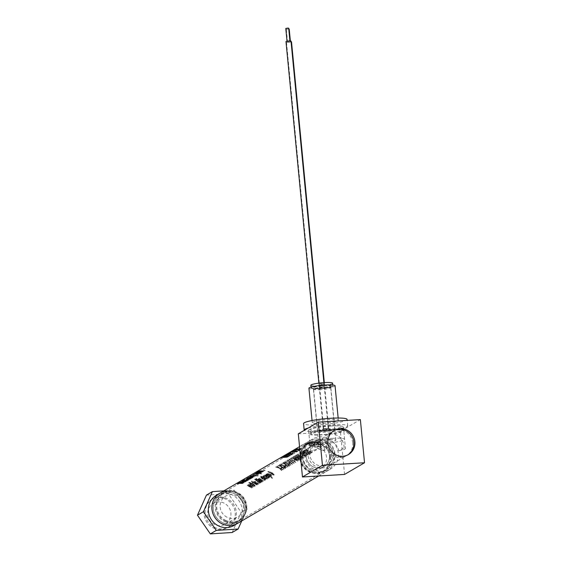 <?xml version="1.0" encoding="UTF-8"?>
<svg xmlns="http://www.w3.org/2000/svg" width="562" height="562" viewBox="0 0 562 562"><rect width="100%" height="100%" fill="white"/><g stroke="black" fill="none" stroke-linecap="round" stroke-linejoin="round"><path stroke-width="0.42" stroke-dasharray="2.81 2.11" d="M226.353 491.048A17.485 16.712 -120.3 0 1 235.731 492.748A17.485 16.712 -120.3 0 1 245.692 507.816A17.485 16.712 -120.3 0 1 237.635 523.341A17.485 16.712 59.7 0 0 245.425 505.638A17.485 16.712 59.7 0 0 231.642 491.314A17.485 16.712 59.7 0 0 219.988 493.141M320.705 439.273A17.485 16.712 -120.3 0 1 334.488 453.597A17.485 16.712 -120.3 0 1 326.698 471.3A17.485 16.712 -120.3 0 1 315.043 473.12A17.485 16.712 -120.3 0 1 301.267 458.796A17.485 16.712 -120.3 0 1 309.051 441.1A17.485 16.712 -120.3 0 1 320.705 439.273M315.268 471.771A16.087 15.378 -120.3 0 1 302.595 458.592A16.087 15.378 -120.3 0 1 309.76 442.308A16.087 15.378 -120.3 0 1 320.481 440.629A16.087 15.378 -120.3 0 1 333.154 453.808A16.087 15.378 -120.3 0 1 325.995 470.092A16.087 15.378 -120.3 0 1 315.268 471.771M226.212 523.812A16.087 15.378 -120.3 0 1 213.532 510.633A16.087 15.378 -120.3 0 1 220.697 494.349A16.087 15.378 -120.3 0 1 231.418 492.67A16.087 15.378 -120.3 0 1 244.098 505.849A16.087 15.378 -120.3 0 1 236.932 522.133A16.087 15.378 -120.3 0 1 226.212 523.812M226.985 517.188A12.034 11.5 -120.3 0 1 220.128 506.819A12.034 11.5 -120.3 0 1 225.671 496.141A12.034 11.5 -120.3 0 1 236.504 495.867A12.034 11.5 -120.3 0 1 243.36 506.236A12.034 11.5 -120.3 0 1 237.817 516.914A12.034 11.5 -120.3 0 1 226.985 517.188M224.069 503.131A12.034 11.5 59.7 0 0 213.244 503.404A12.034 11.5 59.7 0 0 207.701 514.082A12.034 11.5 59.7 0 0 214.558 524.451A12.034 11.5 59.7 0 0 225.383 524.177A12.034 11.5 59.7 0 0 230.926 513.499A12.034 11.5 59.7 0 0 224.069 503.131M224.877 520.735A15.567 14.879 59.7 0 0 238.885 520.384A15.567 14.879 59.7 0 0 246.058 506.566A15.567 14.879 59.7 0 0 237.192 493.155A15.567 14.879 59.7 0 0 223.184 493.506A15.567 14.879 59.7 0 0 216.012 507.317A15.567 14.879 59.7 0 0 224.877 520.735M225.587 520.314A15.567 14.879 59.7 0 0 239.595 519.969A15.567 14.879 59.7 0 0 246.767 506.151A15.567 14.879 59.7 0 0 237.902 492.741A15.567 14.879 59.7 0 0 223.894 493.092A15.567 14.879 59.7 0 0 216.721 506.903A15.567 14.879 59.7 0 0 225.587 520.314M224.47 521.381A16.193 15.476 59.7 0 0 239.047 521.016A16.193 15.476 59.7 0 0 246.507 506.643A16.193 15.476 59.7 0 0 237.276 492.691A16.193 15.476 59.7 0 0 222.707 493.057A16.193 15.476 59.7 0 0 215.246 507.43A16.193 15.476 59.7 0 0 224.47 521.381M222.412 522.59A16.193 15.476 59.7 0 0 236.981 522.224A16.193 15.476 59.7 0 0 244.449 507.851A16.193 15.476 59.7 0 0 235.218 493.893A16.193 15.476 59.7 0 0 220.641 494.258A16.193 15.476 59.7 0 0 213.181 508.631A16.193 15.476 59.7 0 0 222.412 522.59M216.44 495.22A17.485 16.712 -120.3 0 1 232.176 494.827A17.485 16.712 -120.3 0 1 242.145 509.896A17.485 16.712 -120.3 0 1 234.087 525.414M232.176 532.488L241.154 512.375L228.291 493.682L206.451 495.101M223.859 490.879L234.235 490.212L228.291 493.682M234.235 490.212L247.104 508.905L241.154 512.375M247.104 508.905L241.723 520.953M213.279 527.894A16.15 15.441 59.7 0 0 227.821 527.528A16.15 15.441 59.7 0 0 235.26 513.197A16.15 15.441 59.7 0 0 226.057 499.274A16.15 15.441 59.7 0 0 211.516 499.639A16.15 15.441 59.7 0 0 204.076 513.977A16.15 15.441 59.7 0 0 213.279 527.894M214.347 527.275A16.15 15.441 59.7 0 0 228.882 526.91A16.15 15.441 59.7 0 0 236.328 512.572A16.15 15.441 59.7 0 0 227.118 498.656A16.15 15.441 59.7 0 0 212.584 499.014A16.15 15.441 59.7 0 0 205.144 513.352A16.15 15.441 59.7 0 0 214.347 527.275M344.197 447.689C343.382 439.062 339.048 434.44 331.194 433.829L325.187 435.719L319.371 441.458L317.27 449.319L311.938 452.431L312.788 445.301L316.87 440.587L322.314 439.013C331.102 439.077 336.617 443.011 338.872 450.801L344.197 447.689A17.485 2.241 -5.5 0 1 345.475 448.385A17.485 2.241 -5.5 0 1 338.872 450.801M334.896 453.309A13.994 13.369 59.7 0 0 314.369 442.041A13.994 13.369 59.7 0 0 307.962 454.939A13.994 13.369 59.7 0 0 328.489 466.2A13.994 13.369 59.7 0 0 334.896 453.309M311.938 452.431A17.485 2.241 -5.5 0 1 310.66 451.736A17.485 2.241 -5.5 0 1 317.27 449.319M330.449 426.059A17.485 2.241 174.5 0 0 308.601 430.33A17.485 2.241 174.5 0 0 321.569 431.244A17.485 2.241 174.5 0 0 343.417 426.972A17.485 2.241 174.5 0 0 330.449 426.059M329.444 455.494A12.02 11.493 59.7 0 0 311.812 445.821A12.02 11.493 59.7 0 0 306.304 456.899A12.034 11.5 -120.3 0 1 311.805 445.814A12.034 11.5 -120.3 0 1 329.458 455.494A12.034 11.5 -120.3 0 1 323.944 466.586A12.034 11.5 -120.3 0 1 306.297 456.899A12.02 11.493 59.7 0 0 323.944 466.579A12.02 11.493 59.7 0 0 329.444 455.494M332.999 453.422A12.02 11.493 59.7 0 0 315.359 443.741A12.02 11.493 59.7 0 0 309.859 454.827A12.02 11.493 59.7 0 0 327.491 464.5A12.02 11.493 59.7 0 0 332.999 453.422M304.597 455.143A17.485 16.712 59.7 0 0 330.252 469.221A17.485 16.712 59.7 0 0 338.261 453.105A17.485 16.712 59.7 0 0 312.605 439.027A17.485 16.712 59.7 0 0 304.597 455.143M301.042 457.222A17.485 16.712 59.7 0 0 326.698 471.3A17.485 16.712 59.7 0 0 334.706 455.178A17.485 16.712 59.7 0 0 309.051 441.1A17.485 16.712 59.7 0 0 301.042 457.222M326.529 457.208A12.034 11.5 59.7 0 0 308.875 447.521A12.034 11.5 59.7 0 0 303.368 458.613A12.034 11.5 59.7 0 0 321.014 468.301A12.034 11.5 59.7 0 0 326.529 457.208M302.286 457.145A16.193 15.476 59.7 0 0 326.044 470.183A16.193 15.476 59.7 0 0 333.463 455.255A16.193 15.476 59.7 0 0 309.704 442.217A16.193 15.476 59.7 0 0 302.286 457.145M300.227 458.346A16.193 15.476 59.7 0 0 323.986 471.385A16.193 15.476 59.7 0 0 331.404 456.456A16.193 15.476 59.7 0 0 307.646 443.418A16.193 15.476 59.7 0 0 300.227 458.346M330.639 456.59A15.567 14.879 -120.3 0 1 323.508 470.935A15.567 14.879 -120.3 0 1 300.677 458.402A15.567 14.879 -120.3 0 1 307.8 444.057A15.567 14.879 -120.3 0 1 330.639 456.59M329.929 457.004A15.567 14.879 -120.3 0 1 322.799 471.349A15.567 14.879 -120.3 0 1 299.96 458.817A15.567 14.879 -120.3 0 1 307.091 444.472A15.567 14.879 -120.3 0 1 329.929 457.004M344.548 474.426L340.389 431.265L360.368 419.596M340.389 431.265L298.31 433.822M319.399 389.684A8.746 1.117 174.5 0 0 330.772 387.675A8.746 1.117 174.5 0 0 330.835 387.52A8.746 1.117 174.5 0 0 324.857 387.035A8.746 1.117 174.5 0 0 313.427 389.199A8.746 1.117 174.5 0 0 313.512 389.333A8.746 1.117 174.5 0 0 319.399 389.684M329.929 439.66A8.746 1.117 -5.5 0 1 335.9 440.144A8.746 1.117 -5.5 0 1 324.464 442.308A8.746 1.117 -5.5 0 1 318.492 441.823A8.746 1.117 -5.5 0 1 329.929 439.66M318.83 388.518A10.144 1.3 174.5 0 0 332.023 386.185A10.144 1.3 174.5 0 0 325.166 385.441A10.144 1.3 174.5 0 0 312.001 388.11A10.144 1.3 174.5 0 0 318.83 388.518M332.655 438.332A17.485 2.241 174.5 0 0 309.788 442.659A17.485 2.241 174.5 0 0 321.738 443.636A17.485 2.241 174.5 0 0 344.604 439.308A17.485 2.241 174.5 0 0 332.655 438.332M331.819 429.628A17.485 2.241 174.5 0 0 308.952 433.955A17.485 2.241 174.5 0 0 320.902 434.932A17.485 2.241 174.5 0 0 343.768 430.604A17.485 2.241 174.5 0 0 331.819 429.628M321.225 423.495A13.116 1.679 -5.5 0 1 312.268 422.764A13.116 1.679 -5.5 0 1 329.416 419.519A13.116 1.679 -5.5 0 1 338.38 420.25A13.116 1.679 -5.5 0 1 321.225 423.495M335.05 385.722A13.116 1.679 -5.5 0 1 317.902 388.967A13.116 1.679 -5.5 0 1 308.938 388.237M331.215 429.923A15.567 1.995 174.5 0 0 310.863 433.773A15.567 1.995 174.5 0 0 321.499 434.644A15.567 1.995 174.5 0 0 341.851 430.787A15.567 1.995 174.5 0 0 331.215 429.923M330.807 425.638A15.567 1.995 174.5 0 0 310.456 429.494A15.567 1.995 174.5 0 0 321.085 430.359A15.567 1.995 174.5 0 0 341.436 426.509A15.567 1.995 174.5 0 0 330.807 425.638M308.152 428.068A21.862 2.796 -5.5 0 1 332.767 424.682A21.862 2.796 -5.5 0 1 347.702 425.905A21.862 2.796 -5.5 0 1 319.125 431.314A21.862 2.796 -5.5 0 1 304.288 430.323M347.077 419.414A21.862 2.796 -5.5 0 1 318.499 424.823A21.862 2.796 -5.5 0 1 303.564 423.6M326.782 431.18A8.57 1.096 -5.5 0 1 317.621 430.963A8.57 1.096 -5.5 0 1 325.524 429.101A8.57 1.096 -5.5 0 1 334.685 429.319A8.57 1.096 -5.5 0 1 326.782 431.18M321.366 385.939A8.57 1.096 174.5 0 0 313.47 387.801A8.57 1.096 174.5 0 0 322.63 388.019A8.57 1.096 174.5 0 0 330.526 386.157A8.57 1.096 174.5 0 0 321.366 385.939M327.836 429.965A3.92 0.499 174.5 0 0 329.753 429.277A3.92 0.499 174.5 0 0 325.602 429.235A3.92 0.499 174.5 0 0 322.019 430.021A3.92 0.499 174.5 0 0 324.471 430.316A3.92 0.499 174.5 0 0 322.539 430.878A3.92 0.499 174.5 0 0 326.705 431.04A3.92 0.499 174.5 0 0 330.273 430.134A3.92 0.499 174.5 0 0 327.836 429.965L326.115 429.761L324.471 430.316M325.946 428.637L328.243 428.047L323.255 428.574L325.946 428.637M326.466 429.494L328.763 428.904L323.775 429.431L326.466 429.494M322.799 388.3A10.91 1.398 -5.5 0 1 311.137 388.026A10.91 1.398 -5.5 0 1 321.19 385.658A10.91 1.398 -5.5 0 1 332.859 385.932A10.91 1.398 -5.5 0 1 322.799 388.3M310.87 385.265A10.91 1.398 174.5 0 0 322.532 385.539A10.91 1.398 174.5 0 0 332.592 383.172M321.654 384.092L323.979 383.551L321.281 383.481L318.963 384.029L321.654 384.092M322.174 384.949L324.499 384.401L319.483 384.886L322.174 384.949M285.981 41.504L290.997 41.026M321.099 386.923L319.23 386.789L322.377 386.178L324.246 386.312L321.099 386.923M288.116 41.483L289.943 41.124L288.116 41.483M285.791 28.458L288.692 28.177M291.067 41.743L286.501 42.361L291.516 41.883M321.619 387.78L319.75 387.647L324.766 387.169L321.619 387.78M288.636 42.34L290.463 41.981L288.636 42.34M288.77 28.943L286.311 29.315L289.212 29.034M248.91 482.863A17.127 16.368 -120.3 0 1 254.741 486.249L254.523 486.376A17.127 16.368 59.7 0 0 248.692 482.99L248.987 482.603L248.692 482.99M254.741 486.249L254.825 485.961A17.408 16.635 59.7 0 0 248.987 482.603M248.769 482.73A17.408 16.635 -120.3 0 1 254.607 486.095L254.523 486.376M285.334 465.224A17.127 16.368 -120.3 0 1 286.044 465.687L285.412 466.053A17.127 16.368 59.7 0 0 284.702 465.596L285.412 464.957L284.702 465.596M286.044 465.687L286.121 465.413A17.408 16.635 59.7 0 0 285.412 464.957M284.779 465.329A17.408 16.635 -120.3 0 1 285.489 465.786L285.412 466.053M285.489 465.786L286.121 465.413M304.281 454.749L303.066 453.836L302.911 453.351L303.585 453.351L301.878 452.614L301.155 453.035A17.127 16.368 59.7 0 0 300.424 452.768L301.33 452.234L304.576 453.646L303.613 453.653L303.712 454.005L306.29 455.466L305.84 454.391L306.831 455.396L306.845 455.937L305.868 455.712L304.281 454.749L306.922 455.656L305.84 454.391M305.918 454.117L306.374 455.185L305.728 455.03L303.789 453.738L303.691 453.386L304.653 453.379L301.408 451.974L300.494 452.501A17.408 16.635 -120.3 0 1 301.225 452.768L301.949 452.347L303.663 453.084L302.988 453.091L303.066 453.836L302.988 453.091L304.358 454.475M303.613 453.653L303.712 454.005L303.613 453.653M306.29 455.466L306.339 454.869L306.29 455.466M306.831 455.396L306.845 455.937L306.831 455.396M313.062 444.514L314.987 443.39A17.127 16.368 59.7 0 0 312.303 442.884L310.372 444.015A17.127 16.368 59.7 0 0 307.8 443.952L310.428 442.413A17.127 16.368 -120.3 0 1 316.589 443.256A17.127 16.368 -120.3 0 1 320.242 444.985L319.539 445.392A17.127 16.368 59.7 0 0 317.509 444.303L315.584 445.427A17.127 16.368 59.7 0 0 313.961 444.788A17.127 16.368 59.7 0 0 313.062 444.514L313.139 444.254A17.408 16.635 -120.3 0 1 314.032 444.528A17.408 16.635 -120.3 0 1 315.654 445.167L317.586 444.036A17.408 16.635 -120.3 0 1 319.616 445.125L320.319 444.718A17.408 16.635 59.7 0 0 316.666 442.989A17.408 16.635 59.7 0 0 310.512 442.132L307.8 443.952M307.885 443.671A17.408 16.635 -120.3 0 1 310.449 443.741L310.372 444.015M310.449 443.741L312.303 442.884M312.381 442.617A17.408 16.635 -120.3 0 1 315.064 443.13L314.987 443.39M315.064 443.13L313.139 444.254M293.357 457.665L297.762 461.114L291.46 458.002L296.841 460.215L292.416 457.447L297.874 459.611L293.645 456.73L299.005 460.383L293.357 457.665L298.794 460.51M297.972 460.988L293.427 457.398M299.089 460.102L293.645 456.73M293.715 456.463L293.406 456.864M293.483 456.604L297.874 459.611M297.951 459.337L292.683 457.285M292.76 457.025L292.416 457.447M292.493 457.18L296.841 460.215M296.919 459.941L291.692 457.861M291.769 457.601L291.46 458.002M291.53 457.742L297.762 461.114M244.105 482.329L244.287 482.639A17.127 16.368 59.7 0 0 243.641 482.582L243.135 482.421A17.127 16.368 59.7 0 0 240.234 482.632L240.037 482.744A17.127 16.368 59.7 0 0 239.307 482.884L239.51 482.765A17.127 16.368 59.7 0 0 238.19 483.109L238.4 482.983A17.127 16.368 -120.3 0 1 239.728 482.639L239.876 482.554A17.127 16.368 -120.3 0 1 240.606 482.414L240.452 482.505A17.127 16.368 -120.3 0 1 243.304 482.294L244.182 482.063L243.381 482.02A17.408 16.635 59.7 0 0 240.536 482.21L240.452 482.505M240.536 482.21L240.691 482.119A17.408 16.635 59.7 0 0 239.96 482.252L239.812 482.337A17.408 16.635 59.7 0 0 238.492 482.667L238.274 482.793A17.408 16.635 -120.3 0 1 239.595 482.463L239.398 482.582A17.408 16.635 -120.3 0 1 240.122 482.449L240.318 482.337A17.408 16.635 -120.3 0 1 243.213 482.147L243.718 482.308A17.408 16.635 -120.3 0 1 244.365 482.372L244.182 482.063M239.398 482.582L241.098 482.512L239.349 483.25L241.014 482.793M282.257 467.029L283.859 469.235L281.534 466.748L278.085 465.814L281.049 466.348L279.518 464.985L285.138 468.49M284.133 469.073L282.335 466.762M285.215 468.202L283.115 465.828L279.665 464.893L282.623 465.42L281.091 464.057L286.992 467.401L283.831 466.102L285.433 468.315L285.791 467.872L283.831 466.102M285.496 468.041L281.787 466.601M281.857 466.334L279.518 464.985M279.588 464.718L279.244 465.139M279.314 464.879L281.049 466.348M281.119 466.081L278.359 465.659M278.436 465.392L278.085 465.814M278.162 465.554L281.534 466.748M281.611 466.481L283.859 469.235M302.117 451.679L305.791 452.761C307.449 453.752 308.236 454.56 308.145 455.178L302.117 451.49L308.229 454.89C308.32 454.279 307.533 453.478 305.868 452.494L302.194 451.419M303.136 452.003L302.813 451.637L303.62 451.722L305.644 452.621L307.674 454.426L302.813 451.637L303.058 452.262L307.597 454.707L305.566 452.888L303.136 452.003M307.414 453.892L307.597 454.707L307.414 453.892M259.827 479.393L262.363 481.796L257.846 479.309L261.513 480.967L258.59 478.873L262.264 480.524L259.532 478.318L263.311 481.241L259.904 479.126L262.573 481.676M263.311 481.241L259.904 479.126M263.388 480.96L259.532 478.318M259.609 478.058L259.293 478.459M259.363 478.199L262.264 480.524M262.342 480.25L258.787 478.754M258.864 478.494L258.59 478.873M258.661 478.606L261.513 480.967M261.59 480.686L258.084 479.161M258.162 478.901L257.846 479.309M257.923 479.042L262.363 481.796M248.327 478.796L250.041 478.894L250.336 479.168L249.303 479.316A17.127 16.368 -120.3 0 1 249.872 479.365L249.654 479.491A17.127 16.368 59.7 0 0 242.615 480.341L242.833 480.208A17.127 16.368 -120.3 0 1 245.278 479.548L248.411 478.515L250.118 478.627L250.336 479.168L249.303 479.316M242.615 480.341L242.925 479.885A17.408 16.635 -120.3 0 1 245.362 479.253L248.411 478.515M246.535 479.112L246.107 479.414A17.127 16.368 -120.3 0 1 248.481 479.281L249.402 478.972L246.535 479.112L249.486 478.698L248.481 479.281M248.559 479.007A17.408 16.635 59.7 0 0 246.191 479.126L246.62 478.824M249.647 479.126L249.486 478.698L249.647 479.126M242.707 480.011A17.408 16.635 -120.3 0 1 249.732 479.224L249.654 479.491M249.95 479.098A17.408 16.635 59.7 0 0 249.38 479.049M281.386 467.535A17.127 16.368 -120.3 0 1 282.096 467.991L281.464 468.364A17.127 16.368 59.7 0 0 280.754 467.907L281.464 467.268L280.754 467.907M282.096 467.991L282.173 467.717A17.408 16.635 59.7 0 0 281.464 467.268M280.831 467.633A17.408 16.635 -120.3 0 1 281.541 468.09L281.464 468.364M281.541 468.09L282.173 467.717M289.282 462.919A17.127 16.368 -120.3 0 1 289.992 463.376L289.36 463.748A17.127 16.368 59.7 0 0 288.65 463.292L289.36 462.652L288.65 463.292M289.992 463.376L290.069 463.109A17.408 16.635 59.7 0 0 289.36 462.652M288.728 463.025A17.408 16.635 -120.3 0 1 289.437 463.474L289.36 463.748M289.437 463.474L290.069 463.109M250.968 478.726A17.127 16.368 59.7 0 0 247.758 478.712L246.268 478.775L247.413 478.41A17.127 16.368 59.7 0 0 246.753 478.536L246.971 478.403A17.127 16.368 -120.3 0 1 251.973 478.143L251.748 478.269A17.127 16.368 59.7 0 0 248.221 478.29L247.062 478.606L248.011 478.585A17.127 16.368 -120.3 0 1 251.186 478.599L251.045 478.459A17.408 16.635 59.7 0 0 247.835 478.431L246.198 478.831L247.413 478.41M251.973 478.143L251.825 478.002A17.408 16.635 59.7 0 0 248.306 478.002L247.147 478.311L247.168 478.662L248.088 478.297A17.408 16.635 -120.3 0 1 251.263 478.332L251.045 478.459M252.043 477.876A17.408 16.635 59.7 0 0 247.055 478.107L246.971 478.403M247.055 478.107L246.753 478.536M246.837 478.234A17.408 16.635 -120.3 0 1 247.498 478.114M254.6 473.949L260.824 473.745A17.127 16.368 -120.3 0 1 261.59 473.892L253.715 474.461L258.225 473.801L254.839 473.808M254.691 473.647L258.302 473.527L253.799 474.166L261.66 473.633A17.408 16.635 59.7 0 0 260.901 473.485L259.37 473.815M259.447 473.548L254.923 473.506M293.441 450.64A17.127 16.368 -120.3 0 1 300.48 449.79L299.216 450.534A17.127 16.368 59.7 0 0 298.429 450.471L299.469 449.86A17.127 16.368 59.7 0 0 297.158 449.902L296.223 450.45A17.127 16.368 59.7 0 0 295.387 450.548L296.322 450A17.127 16.368 59.7 0 0 294.109 450.478L293.104 451.068A17.127 16.368 59.7 0 0 292.212 451.356L293.533 450.31L292.212 451.356M300.48 449.79L300.558 449.523A17.408 16.635 59.7 0 0 293.533 450.31M292.31 451.026A17.408 16.635 -120.3 0 1 293.195 450.752L293.104 451.068M293.195 450.752L294.109 450.478M294.193 450.169A17.408 16.635 -120.3 0 1 296.406 449.705L296.322 450M296.406 449.705L295.387 450.548M295.472 450.253A17.408 16.635 -120.3 0 1 296.3 450.162L296.223 450.45M296.3 450.162L297.158 449.902M297.242 449.621A17.408 16.635 -120.3 0 1 299.546 449.593L299.469 449.86M299.546 449.593L298.429 450.471M298.506 450.197A17.408 16.635 -120.3 0 1 299.293 450.26L299.216 450.534M299.293 450.26L300.558 449.523M242.917 481.016L246.753 480.819L246.978 481.135L246.219 481.304L244.892 481.346L246.311 481.072L245.011 480.826L244.084 481.367A17.127 16.368 59.7 0 0 243.873 481.374L241.772 481.395L243.002 480.721L241.864 481.093L243.957 481.1A17.408 16.635 -120.3 0 1 244.168 481.093L244.084 481.367M244.168 481.093L245.088 480.552L246.388 480.805L244.969 481.072L246.297 481.037L247.055 480.868L246.83 480.552L246.978 481.135L246.83 480.552L243.002 480.721M246.311 481.072L246.24 480.629L246.311 481.072M242.067 481.501L241.864 481.093L242.067 481.501M243.093 481.065L244.308 480.868M244.393 480.587L242.58 480.96L242.643 481.332L243.17 480.777M249.184 485.61L251.72 488.02L247.203 485.526L250.87 487.184L248.144 484.971L251.621 486.748L248.889 484.542L252.661 487.465L249.261 485.35L251.924 487.893M252.661 487.465L249.261 485.35M252.745 487.177L248.889 484.542M248.959 484.275L248.643 484.683M248.72 484.416L251.621 486.748M251.699 486.467L248.144 484.971M248.221 484.711L247.947 485.09M248.018 484.83L250.87 487.184M250.947 486.91L247.442 485.385M247.519 485.118L247.203 485.526M247.273 485.259L251.72 488.02M251.692 476.288L250.603 476.618A17.127 16.368 59.7 0 0 249.683 476.794L250.905 476.393A17.127 16.368 59.7 0 0 250.174 476.534L250.392 476.407A17.127 16.368 -120.3 0 1 255.394 476.14L255.176 476.267A17.127 16.368 59.7 0 0 251.692 476.288L250.603 476.611M255.394 476.14L255.253 476A17.408 16.635 59.7 0 0 251.769 476M255.471 475.873A17.408 16.635 59.7 0 0 250.483 476.105L250.392 476.407M250.483 476.105L250.174 476.534M250.259 476.232A17.408 16.635 -120.3 0 1 250.989 476.098L250.905 476.393M250.989 476.098L249.683 476.794M249.767 476.492A17.408 16.635 -120.3 0 1 250.687 476.33M265.833 475.178L269.015 477.257L269.128 477.981L268.439 477.897L267.308 477.243L268.573 477.51L267.561 476.267L266.634 476.808A17.127 16.368 59.7 0 0 266.458 476.688L264.814 475.129L265.903 474.911L264.885 474.869L266.536 476.421A17.408 16.635 -120.3 0 1 266.711 476.534L266.634 476.808M266.711 476.534L267.638 475.993L268.657 477.229L267.386 476.969L268.517 477.616L269.205 477.693L269.093 476.976L269.128 477.981L269.093 476.976L265.903 474.911M268.573 477.51L268.573 476.815L268.573 477.51M264.983 475.663L264.885 474.869L264.983 475.663M265.945 475.445L265.496 475.712L266.29 476.302L266.978 475.895L266.016 475.178L266.978 475.895M267.055 475.628L266.367 476.035L265.489 475.157L265.496 475.712L265.489 475.157L266.016 475.178M264.245 477.173L263.395 476.379L264.639 476.457L262.784 476.098L263.894 477.222A17.408 16.635 -120.3 0 1 266.536 479.119L266.753 478.993A17.408 16.635 59.7 0 0 266.346 478.648L267.273 478.824L267.259 478.374L267.196 479.105L266.269 478.929A17.127 16.368 -120.3 0 1 266.676 479.274L266.458 479.407A17.127 16.368 59.7 0 0 263.817 477.489L262.707 476.358L264.562 476.724L263.255 476.829L266.465 477.925L267.196 479.105L267.259 478.374L266.543 477.644L264.168 477.44M262.672 476.731L262.784 476.098L262.672 476.731M266.198 478.023L264.716 477.791A17.127 16.368 -120.3 0 1 265.622 478.424L266.578 478.676L266.283 477.749L266.683 478.15L265.622 478.424M266.578 478.676L266.683 478.15L266.578 478.676M265.7 478.15A17.408 16.635 59.7 0 0 264.793 477.517L266.283 477.749M253.209 482.013A17.127 16.368 -120.3 0 1 257.361 484.718L257.143 484.844A17.127 16.368 59.7 0 0 252.991 482.14L253.286 481.753L252.991 482.14M257.361 484.718L257.438 484.437A17.408 16.635 59.7 0 0 253.286 481.753M253.069 481.88A17.408 16.635 -120.3 0 1 257.22 484.563L257.143 484.844M288.854 454.609L285.896 455.016L290.477 453.66L292.816 453.717L293.181 454.138L288.854 454.609L293.252 453.871L290.561 453.372L285.988 454.686L288.938 454.321M286.374 455.009L285.988 454.686L286.374 455.009M292.816 453.717L293.181 454.138L292.816 453.717M289.086 454.475L292.43 454.075L290.245 453.794L286.746 454.735L289.086 454.475L286.838 454.419L290.329 453.506L292.507 453.801L289.17 454.187M292.43 454.075L292.205 453.527L292.43 454.075M286.746 454.735L287.203 454.447L286.746 454.735M257.164 474.173L258.197 474.581L254.656 474.447L253.968 474.869L253.005 474.834L254.951 474.314L256.469 474.644L257.607 474.251L253.855 474.251L252.886 474.932L253.097 474.532L253.968 474.869M254.157 474.272L253.715 474.7L254.186 474.742L253.799 474.405L254.734 474.159L257.48 474.483L258.274 474.314L257.241 473.899M257.024 474.033L257.607 474.251L257.024 474.033M267.884 471.68L269.676 471.961L272.935 473.534L274.01 475.122L272.732 475.206L270.491 473.576L271.741 474.033L270.638 472.944L267.99 471.982L267.962 471.42L270.708 472.677L271.818 473.759L270.561 473.309L272.816 474.925L274.094 474.841L273.013 473.26L269.753 471.694L267.962 471.42M272.732 473.352L273.497 474.335L272.605 474.159L271.27 472.775L272.732 473.352L271.193 473.042L272.521 474.44L273.413 474.616L272.654 473.626M273.399 473.956L273.413 474.616L273.399 473.956M268.657 471.785L269.465 471.785L270.343 472.361L268.594 471.63L268.58 472.045L270.266 472.628L268.657 471.785M274.094 474.841L274.01 474.216L274.094 474.841M267.744 475.895L266.29 474.911L266.058 474.405L267.027 474.497A17.127 16.368 59.7 0 0 266.507 474.244L266.725 474.117A17.127 16.368 -120.3 0 1 272.352 478.276L272.134 478.41A17.127 16.368 59.7 0 0 270.35 476.688L270.413 477.229L269.472 476.962L267.744 475.895L266.135 474.138L266.29 474.911L266.135 474.138L267.027 474.497M272.352 478.276L272.219 478.107A17.408 16.635 59.7 0 0 270.434 476.407L270.413 477.229L267.821 475.628M267.969 475.768L269.872 476.752L269.711 476.176A17.127 16.368 59.7 0 0 267.744 474.876L266.676 474.679L267.969 475.768L266.753 474.412L267.744 474.876M267.821 474.609A17.408 16.635 -120.3 0 1 269.788 475.902L269.872 476.752L269.788 475.902L269.957 476.471L268.046 475.494M270.434 476.407L270.491 476.941L270.434 476.407M272.437 477.981A17.408 16.635 59.7 0 0 266.802 473.85L266.725 474.117M266.802 473.85L266.507 474.244M266.585 473.984A17.408 16.635 -120.3 0 1 267.105 474.23M259.623 483.397A17.127 16.368 59.7 0 0 256.953 481.472L255.787 480.405L256.806 480.503A17.127 16.368 59.7 0 0 254.572 479.562L254.79 479.428A17.127 16.368 -120.3 0 1 260.62 482.814L260.403 482.941A17.127 16.368 59.7 0 0 257.473 480.861L256.455 480.686L257.206 481.36A17.127 16.368 -120.3 0 1 259.841 483.271L259.7 483.116A17.408 16.635 59.7 0 0 257.031 481.205L255.865 480.138L255.71 480.496L255.865 480.138L256.806 480.503M260.62 482.814L260.487 482.66A17.408 16.635 59.7 0 0 257.551 480.594L256.532 480.426L256.511 480.91L257.277 481.093A17.408 16.635 -120.3 0 1 259.918 482.99L259.7 483.116M260.705 482.526A17.408 16.635 59.7 0 0 254.86 479.168L254.79 479.428M254.86 479.168L254.572 479.562M254.642 479.295A17.408 16.635 -120.3 0 1 256.883 480.236M297.825 455.051L302.23 458.501L295.928 455.389L301.316 457.601L296.884 454.834L302.349 456.997L298.113 454.117L303.48 457.77L297.825 455.051L303.262 457.897M302.447 458.374L297.902 454.791M303.557 457.489L298.113 454.117M298.19 453.85L297.874 454.251M297.951 453.991L302.349 456.997M302.426 456.723L297.158 454.672M297.228 454.412L296.884 454.834M296.961 454.567L301.316 457.601M301.394 457.327L296.167 455.255M296.237 454.988L295.928 455.389M296.005 455.129L302.23 458.501M258.415 472.291L261.569 472.53L256.202 473.014L260.515 472.396L257.143 472.459L261.267 471.961L257.888 472.031L262.51 471.982L258.492 472.003L261.773 472.41M262.51 471.982L258.492 472.003M262.587 471.715L257.888 472.031M257.972 471.729L257.642 472.171M257.733 471.869L261.267 471.961M261.344 471.687L257.143 472.459M257.227 472.164L256.946 472.579M257.031 472.277L260.515 472.396M260.592 472.129L256.441 472.874M256.525 472.572L256.202 473.014M256.286 472.712L261.569 472.53M251.523 481.339A17.127 16.368 -120.3 0 1 252.38 481.655L252.162 481.782A17.127 16.368 59.7 0 0 251.305 481.465L251.6 481.079L251.305 481.465M252.38 481.655L252.457 481.395A17.408 16.635 59.7 0 0 251.6 481.079M251.383 481.205A17.408 16.635 -120.3 0 1 252.24 481.522L252.162 481.782M251.109 485.659L249.458 484.1L252.261 484.985L253.799 486.938L251.109 485.659L253.876 486.65L252.338 484.718L249.535 483.84L251.186 485.392M251.333 485.526L253.244 486.467L250.729 484.458L250.062 484.388L250.216 484.753L251.333 485.526M253.244 486.467L253.195 485.73L253.329 486.186L252.682 486.032L250.132 484.128L252.113 484.851L253.329 486.186M290.631 458.487L295.809 462.252L289.086 459.393L294.91 461.669L290.392 458.627L290.709 458.227L290.392 458.627M295.809 462.252L290.709 458.227M290.47 458.367L294.91 461.669M294.987 461.395L289.325 459.252M289.395 458.992L289.086 459.393M289.156 459.133L295.577 462.386M299.483 453.218L303.157 454.3C304.815 455.29 305.602 456.098 305.51 456.716L299.483 453.028L305.595 456.428C305.686 455.817 304.899 455.016 303.234 454.033L299.56 452.958M300.501 453.541L300.178 453.176L300.986 453.26L303.009 454.159L305.04 455.965L300.178 453.176L300.424 453.801L304.962 456.246L302.932 454.426L300.501 453.541M304.78 455.431L304.962 456.246L304.78 455.431M253.708 483.102L252.731 483.046A17.127 16.368 59.7 0 0 251.966 482.674L253.055 482.751A17.127 16.368 59.7 0 0 252.45 482.456L252.668 482.329A17.127 16.368 -120.3 0 1 256.82 485.034L256.602 485.161A17.127 16.368 59.7 0 0 253.708 483.102L252.809 482.779A17.408 16.635 -120.3 0 0 252.043 482.407L251.966 482.674M256.82 485.034L256.679 484.88A17.408 16.635 59.7 0 0 253.785 482.835M256.897 484.753A17.408 16.635 59.7 0 0 252.745 482.063L252.668 482.329M252.745 482.063L252.45 482.456M252.528 482.196A17.408 16.635 -120.3 0 1 253.132 482.484L253.055 482.751M253.132 482.484L252.043 482.407M255.984 478.733A17.127 16.368 -120.3 0 1 256.841 479.049L256.623 479.175A17.127 16.368 59.7 0 0 255.766 478.859L256.061 478.466L255.766 478.859M256.841 479.049L256.918 478.789A17.408 16.635 59.7 0 0 256.061 478.466M255.843 478.599A17.408 16.635 -120.3 0 1 256.701 478.915L256.623 479.175M255.471 482.301L254.621 481.508L255.865 481.585L254.01 481.227L255.12 482.351A17.408 16.635 -120.3 0 1 257.761 484.247L257.979 484.121A17.408 16.635 59.7 0 0 257.572 483.777L258.499 483.952L258.485 483.503L258.422 484.233L257.494 484.058A17.127 16.368 -120.3 0 1 257.902 484.402L257.684 484.528A17.127 16.368 59.7 0 0 255.043 482.618L253.933 481.486L255.787 481.852L254.481 481.957L257.684 483.053L258.422 484.233L258.485 483.503L257.768 482.772L255.394 482.568M253.898 481.859L254.01 481.227L253.898 481.859M257.424 483.151L255.942 482.913A17.127 16.368 -120.3 0 1 256.848 483.552L257.803 483.805L257.501 482.877L257.909 483.278L256.848 483.552M257.803 483.805L257.909 483.278L257.803 483.805M256.925 483.278A17.408 16.635 59.7 0 0 256.019 482.646L257.501 482.877M257.234 475.403L258.155 475.951L255.345 475.916A17.127 16.368 59.7 0 0 250.715 476.218L250.933 476.091A17.127 16.368 -120.3 0 1 251.333 476.007L254.382 475.255L256.096 475.354L256.391 475.635L255.359 475.775A17.127 16.368 -120.3 0 1 255.598 475.796L257.508 475.817L257.01 475.536L257.312 475.143L258.211 475.389L258.155 475.951L255.345 475.916M250.715 476.218L251.017 475.789A17.408 16.635 -120.3 0 1 251.425 475.712L254.467 474.981L256.174 475.087L256.469 475.368L255.436 475.508A17.408 16.635 -120.3 0 1 255.675 475.522L257.586 475.55L257.312 475.143M257.508 475.817L257.087 475.269L257.508 475.817M252.591 475.571L252.162 475.881A17.127 16.368 -120.3 0 1 254.537 475.74L255.464 475.431L252.591 475.571L255.541 475.157L254.537 475.74M254.621 475.466A17.408 16.635 59.7 0 0 252.247 475.585L252.675 475.283M255.71 475.585L255.541 475.157L255.71 475.585M250.807 475.916A17.408 16.635 -120.3 0 1 255.422 475.649M239.623 482.934L243.458 482.744L243.683 483.06L242.932 483.229L241.597 483.271L243.016 482.997L241.716 482.751L240.796 483.292A17.127 16.368 59.7 0 0 240.585 483.299L238.485 483.32L239.707 482.639L238.569 483.018L240.662 483.025A17.408 16.635 -120.3 0 1 240.873 483.011L240.796 483.292M240.873 483.011L241.8 482.477L243.093 482.73L241.674 482.997L243.002 482.955L243.76 482.793L243.536 482.477L243.683 483.06L243.536 482.477L239.707 482.639M243.016 482.997L242.946 482.554L243.016 482.997M238.78 483.425L238.569 483.018L238.78 483.425M239.293 482.884L240.325 483.201M241.098 482.512L240.41 482.913M302.307 455.311A17.127 16.368 -120.3 0 1 303.016 455.768L302.377 456.14A17.127 16.368 59.7 0 0 301.675 455.684L302.384 455.037L301.675 455.684M303.016 455.768L303.094 455.494A17.408 16.635 59.7 0 0 302.384 455.037M301.752 455.41A17.408 16.635 -120.3 0 1 302.454 455.866L302.377 456.14M302.454 455.866L303.094 455.494M295.914 451.188L297.509 451.532L291.158 451.974L298.858 450.745L296.624 450.773L295.914 451.188L297.762 451.384M295.254 451.181L292.233 451.595M299.096 450.605L295.991 450.907M299.174 450.338L291.404 451.834M291.495 451.504L291.158 451.974M291.249 451.644L297.509 451.532M295.837 450.843L295.338 450.9M292.324 451.279L295.921 450.555M256.23 472.382A17.127 16.368 -120.3 0 1 263.276 471.532L263.058 471.666A17.127 16.368 59.7 0 0 256.012 472.509L256.328 472.052L256.012 472.509M263.276 471.532L263.353 471.265A17.408 16.635 59.7 0 0 256.328 472.052M256.11 472.178A17.408 16.635 -120.3 0 1 263.135 471.392L263.058 471.666M242.355 481.732L241.281 481.725L242.665 481.304L240.55 481.866L241.983 481.866A17.408 16.635 -120.3 0 1 245.151 481.901L245.369 481.774A17.408 16.635 59.7 0 0 244.877 481.725L245.91 481.536L244.8 481.999A17.127 16.368 -120.3 0 1 245.292 482.041L245.074 482.168A17.127 16.368 59.7 0 0 241.899 482.154L240.459 482.168L242.58 481.592L241.161 482.105L244.863 481.465L245.833 481.803L245.826 481.318L244.941 481.191L242.271 482.013M240.494 482.301L240.55 481.866L240.494 482.301M244.589 481.592L242.932 481.971A17.127 16.368 -120.3 0 1 244.027 481.957L245.173 481.388L244.027 481.957M245.102 481.782L245.173 481.388L245.102 481.782M244.105 481.69A17.408 16.635 59.7 0 0 243.009 481.69L244.667 481.325M248.292 477.63A17.127 16.368 -120.3 0 1 251.614 477.286L252.984 477.623L251.895 477.77A17.127 16.368 -120.3 0 1 252.507 477.826L252.289 477.953A17.127 16.368 59.7 0 0 247.294 478.22L247.512 478.086A17.127 16.368 -120.3 0 1 251.137 477.742L252.247 477.581L251.355 477.412A17.127 16.368 59.7 0 0 248.074 477.763L248.383 477.335A17.408 16.635 -120.3 0 1 251.692 477.005L253.139 477.279L251.895 477.77M247.294 478.22L247.596 477.791A17.408 16.635 -120.3 0 1 251.214 477.468L252.247 477.581L251.439 477.138A17.408 16.635 59.7 0 0 248.158 477.461L248.383 477.335M247.378 477.918A17.408 16.635 -120.3 0 1 252.366 477.686L252.289 477.953M252.584 477.559A17.408 16.635 59.7 0 0 251.973 477.503M283.908 465.835L286.718 467.563M287.077 467.12L283.367 465.68M283.438 465.413L281.091 464.057M281.169 463.798L280.817 464.219M280.895 463.959L282.623 465.42M282.7 465.16L279.939 464.732M280.017 464.472L279.665 464.893M279.743 464.633L283.115 465.828M283.185 465.561L285.517 468.027M269.093 475.15L267.617 474.117L267.449 473.59L268.46 473.633L271.664 475.719L271.783 476.421L269.093 475.15L271.868 476.14L270.322 474.209L268.531 473.366L267.519 473.33L267.695 473.857L269.17 474.883M269.324 475.016L271.235 475.958L268.713 473.949L268.046 473.878L268.207 474.244L269.324 475.016M271.235 475.958L271.179 475.22L271.313 475.677L270.673 475.515L268.123 473.618L270.097 474.342L271.313 475.677M260.733 482.034L260.81 482.716A17.127 16.368 59.7 0 0 260.276 482.266L259.897 481.662A17.127 16.368 59.7 0 0 257.487 480.166L257.291 480.278A17.127 16.368 59.7 0 0 256.686 479.983L256.883 479.871A17.127 16.368 59.7 0 0 255.787 479.407L256.005 479.281A17.127 16.368 -120.3 0 1 257.101 479.737L257.248 479.653A17.127 16.368 -120.3 0 1 257.853 479.948L257.705 480.032A17.127 16.368 -120.3 0 1 260.073 481.501L260.733 482.034L260.157 481.227A17.408 16.635 59.7 0 0 257.782 479.772L257.705 480.032M257.782 479.772L257.93 479.681A17.408 16.635 59.7 0 0 257.326 479.386L257.178 479.477A17.408 16.635 59.7 0 0 256.082 479.014L255.865 479.147A17.408 16.635 -120.3 0 1 256.96 479.604L256.757 479.723A17.408 16.635 -120.3 0 1 257.361 480.011L257.565 479.899A17.408 16.635 -120.3 0 1 259.974 481.388L260.354 481.985A17.408 16.635 -120.3 0 1 260.894 482.428L260.81 481.753M260.417 482.224L260.473 481.803L260.417 482.224M239.075 483.657L237.986 483.994A17.127 16.368 59.7 0 0 237.066 484.163L238.288 483.763A17.127 16.368 59.7 0 0 237.564 483.903L237.782 483.777A17.127 16.368 -120.3 0 1 242.777 483.51L242.559 483.636A17.127 16.368 59.7 0 0 239.075 483.657L237.986 483.98M242.777 483.51L242.636 483.369A17.408 16.635 59.7 0 0 239.159 483.369M242.854 483.243A17.408 16.635 59.7 0 0 237.867 483.475L237.782 483.777M237.867 483.475L237.564 483.903M237.649 483.601A17.408 16.635 -120.3 0 1 238.372 483.475L238.288 483.763M238.372 483.475L237.066 484.163M237.15 483.861A17.408 16.635 -120.3 0 1 238.07 483.699M279.883 468.413L281.485 470.619L279.166 468.132L275.717 467.198L278.675 467.732L276.869 466.523L282.77 469.874M281.766 470.457L279.96 468.146M283.129 469.425L279.419 467.984M279.49 467.717L277.143 466.369M277.221 466.102L276.869 466.523M276.947 466.263L278.675 467.732M278.752 467.465L275.991 467.043M276.068 466.776L275.717 467.198M275.794 466.938L279.166 468.132M279.237 467.865L281.485 470.619M286.929 455.733L289.648 456.196L286.718 456.513L288.903 456.133L286.697 455.873L282.37 457.082L287.006 455.452L282.461 456.751L284.042 456.815M284.133 456.513L286.775 455.585L288.98 455.866L286.796 456.232L289.725 455.93L289.374 455.515L289.648 456.196L289.374 455.515L287.006 455.452M288.903 456.133L288.678 455.592L288.903 456.133M282.56 457.131L282.461 456.751L282.56 457.131M249.085 482.667L250.828 483.004A17.127 16.368 -120.3 0 1 251.214 483.179L251.397 483.074A17.127 16.368 -120.3 0 1 252.001 483.369L251.818 483.475A17.127 16.368 -120.3 0 1 255.366 485.884L255.148 486.011A17.127 16.368 59.7 0 0 251.6 483.601L251.369 483.734A17.127 16.368 59.7 0 0 250.764 483.439L250.996 483.306A17.127 16.368 59.7 0 0 250.617 483.137L249.654 483.032A17.127 16.368 59.7 0 0 248.973 482.779L249.043 482.519A17.408 16.635 -120.3 0 1 249.732 482.765L250.694 482.87A17.408 16.635 -120.3 0 1 251.073 483.046L250.842 483.179A17.408 16.635 -120.3 0 1 251.446 483.475L251.678 483.334A17.408 16.635 -120.3 0 1 255.225 485.73L255.443 485.603A17.408 16.635 59.7 0 0 251.895 483.208L252.078 483.102A17.408 16.635 59.7 0 0 251.474 482.814L251.291 482.92A17.408 16.635 59.7 0 0 250.905 482.744L249.156 482.407M294.811 459.688A17.127 16.368 -120.3 0 1 295.521 460.145L294.881 460.517A17.127 16.368 59.7 0 0 294.179 460.06L294.888 459.421L294.179 460.06M295.521 460.145L295.598 459.878A17.408 16.635 59.7 0 0 294.888 459.421M294.256 459.793A17.408 16.635 -120.3 0 1 294.966 460.25L294.881 460.517M294.966 460.25L295.598 459.878M295.591 456.358L299.996 459.807L293.694 456.695L299.075 458.908L294.65 456.14L300.108 458.304L295.879 455.424L301.239 459.077L295.591 456.358L301.028 459.203M300.213 459.681L295.668 456.091M301.323 458.796L295.879 455.424M295.949 455.157L295.64 455.557M295.717 455.297L300.108 458.304M300.192 458.03L294.924 455.979M294.994 455.719L294.65 456.14M294.727 455.873L299.075 458.908M299.16 458.634L293.933 456.562M294.003 456.295L293.694 456.695M293.771 456.435L299.996 459.807M289.051 459.407L294.228 463.179L287.505 460.313L293.329 462.596L288.812 459.547L289.128 459.147L288.812 459.547M294.228 463.179L289.128 459.147M288.889 459.287L293.329 462.596M293.406 462.315L287.744 460.173M287.814 459.913L287.505 460.313M287.575 460.053L293.996 463.313M265.587 479.196L265.664 479.878A17.127 16.368 59.7 0 0 265.131 479.428L264.751 478.824A17.127 16.368 59.7 0 0 262.342 477.328L262.145 477.44A17.127 16.368 59.7 0 0 261.541 477.145L261.737 477.033A17.127 16.368 59.7 0 0 260.642 476.569L260.859 476.443A17.127 16.368 -120.3 0 1 261.955 476.906L262.103 476.815A17.127 16.368 -120.3 0 1 262.707 477.11L262.559 477.201A17.127 16.368 -120.3 0 1 264.927 478.669L265.587 479.196L265.011 478.388A17.408 16.635 59.7 0 0 262.637 476.934L262.559 477.201M262.637 476.934L262.784 476.843A17.408 16.635 59.7 0 0 262.18 476.555L262.033 476.639A17.408 16.635 59.7 0 0 260.937 476.183L260.719 476.309A17.408 16.635 -120.3 0 1 261.815 476.766L261.611 476.885A17.408 16.635 -120.3 0 1 262.215 477.18L262.419 477.061A17.408 16.635 -120.3 0 1 264.828 478.55L265.208 479.147A17.408 16.635 -120.3 0 1 265.749 479.597L265.664 478.915M265.271 479.386L265.327 478.972L265.271 479.386M284.239 457.405A17.127 16.368 -120.3 0 1 287.435 457.419L287.21 457.552A17.127 16.368 59.7 0 0 280.164 458.395L280.389 458.262A17.127 16.368 -120.3 0 1 283.403 457.51L284.281 456.99A17.127 16.368 59.7 0 0 281.274 457.749L281.499 457.616A17.127 16.368 -120.3 0 1 288.538 456.773L288.313 456.906A17.127 16.368 59.7 0 0 285.117 456.892L284.316 457.124A17.408 16.635 -120.3 0 1 287.512 457.152L287.435 457.419M288.538 456.773L288.39 456.632A17.408 16.635 59.7 0 0 285.201 456.604L284.316 457.124M288.615 456.506A17.408 16.635 59.7 0 0 281.59 457.292L281.499 457.616M281.59 457.292L281.274 457.749M281.365 457.419A17.408 16.635 -120.3 0 1 284.365 456.702L284.281 456.99M284.365 456.702L283.403 457.51M283.487 457.215A17.408 16.635 59.7 0 0 280.487 457.939L280.389 458.262M280.487 457.939L280.164 458.395M280.262 458.065A17.408 16.635 -120.3 0 1 287.28 457.285L287.21 457.552M287.779 463.798L289.381 466.003L287.063 463.517L283.613 462.589L286.571 463.116L285.039 461.753L290.666 465.259M289.662 465.849L287.856 463.531M291.025 464.816L287.315 463.369M287.386 463.102L285.039 461.753M285.117 461.493L284.765 461.915M284.843 461.648L286.571 463.116M286.648 462.849L283.887 462.428M283.965 462.168L283.613 462.589M283.691 462.322L287.063 463.517M287.133 463.25L289.381 466.003M257.305 472.993L256.23 472.986L257.621 472.565L255.499 473.127L256.932 473.134A17.408 16.635 -120.3 0 1 260.108 473.162L260.325 473.035A17.408 16.635 59.7 0 0 259.834 472.993L260.782 472.586L260.789 473.063L259.756 473.26A17.127 16.368 -120.3 0 1 260.248 473.302L260.03 473.429A17.127 16.368 59.7 0 0 256.848 473.415L255.415 473.429L257.537 472.853L256.11 473.373L259.813 472.726L260.789 473.063L260.782 472.586L259.89 472.452L257.227 473.274M255.443 473.562L255.499 473.127L255.443 473.562M259.546 472.86L257.888 473.232A17.127 16.368 -120.3 0 1 258.977 473.225L260.122 472.649L258.977 473.225M260.058 473.042L260.122 472.649L260.058 473.042M259.054 472.951A17.408 16.635 59.7 0 0 257.965 472.951L259.623 472.586M309.325 454.356A17.127 16.368 59.7 0 0 304.225 451.237L303.663 451.567A17.127 16.368 59.7 0 0 302.932 451.3L304.274 450.513A17.127 16.368 -120.3 0 1 305.004 450.78L304.449 451.103A17.127 16.368 -120.3 0 1 309.55 454.222L309.55 454.222M304.225 451.237L304.302 450.977A17.408 16.635 -120.3 0 1 309.409 454.068M309.634 453.934A17.408 16.635 59.7 0 0 304.527 450.843L304.449 451.103M304.527 450.843L305.004 450.78M305.082 450.52A17.408 16.635 59.7 0 0 304.351 450.253L304.274 450.513M304.351 450.253L302.932 451.3M303.009 451.04A17.408 16.635 -120.3 0 1 303.74 451.307L303.663 451.567M303.74 451.307L304.302 450.977M296.68 452.017A17.127 16.368 59.7 0 0 290.526 452.572L289.964 452.902A17.127 16.368 59.7 0 0 289.072 453.19L290.421 452.403A17.127 16.368 -120.3 0 1 291.306 452.115L290.751 452.438A17.127 16.368 -120.3 0 1 296.905 451.883L296.905 451.883M290.526 452.572L290.617 452.255A17.408 16.635 -120.3 0 1 296.757 451.75M296.982 451.616A17.408 16.635 59.7 0 0 290.842 452.129L290.751 452.438M290.842 452.129L291.306 452.115M291.397 451.799A17.408 16.635 59.7 0 0 290.512 452.08L290.421 452.403M290.512 452.08L289.072 453.19M289.17 452.86A17.408 16.635 -120.3 0 1 290.055 452.586L289.964 452.902M290.055 452.586L290.617 452.255M247.709 480.629A17.127 16.368 59.7 0 0 244.491 480.622L243.002 480.679L244.154 480.313A17.127 16.368 59.7 0 0 241.442 481.023L241.667 480.896A17.127 16.368 -120.3 0 1 248.706 480.046L248.488 480.173A17.127 16.368 59.7 0 0 244.955 480.201L243.803 480.51L244.744 480.489A17.127 16.368 -120.3 0 1 247.926 480.503L247.779 480.362A17.408 16.635 59.7 0 0 244.575 480.334L242.932 480.742L244.154 480.313M248.706 480.046L248.566 479.906A17.408 16.635 59.7 0 0 245.039 479.913L243.887 480.215L243.901 480.566L244.828 480.208A17.408 16.635 -120.3 0 1 248.004 480.236L247.779 480.362M248.783 479.779A17.408 16.635 59.7 0 0 241.758 480.566L241.667 480.896M241.758 480.566L241.442 481.023M241.541 480.693A17.408 16.635 -120.3 0 1 244.238 480.018M286.206 464.718L287.807 466.931L285.482 464.444L282.307 463.348L284.997 464.036L283.466 462.674L289.086 466.179M288.081 466.769L286.283 464.451M289.444 465.736L285.735 464.296M285.805 464.029L283.466 462.674M283.536 462.414L283.192 462.835M283.262 462.575L284.997 464.036M285.067 463.776L282.307 463.348M282.384 463.088L282.033 463.51M282.11 463.25L285.482 464.444M285.559 464.177L287.807 466.931M261.836 471.097L263.43 471.441L257.08 471.883L264.779 470.654L262.545 470.682L261.836 471.097L263.683 471.293M261.182 471.097L258.155 471.504M265.018 470.513L261.913 470.823M265.095 470.246L257.326 471.743M257.417 471.413L257.08 471.883M257.178 471.56L263.43 471.441M261.766 470.752L261.26 470.808M258.246 471.188L261.843 470.471M261.752 477.559L264.934 479.646L265.046 480.362L264.358 480.285L263.227 479.632L264.491 479.892L263.48 478.648L262.559 479.189A17.127 16.368 59.7 0 0 262.384 479.077L260.733 477.517L261.829 477.3L260.81 477.25L260.979 477.777L262.461 478.803A17.408 16.635 -120.3 0 1 262.637 478.915L262.559 479.189M262.637 478.915L263.557 478.381L264.576 479.611L263.311 479.358L264.442 480.004L265.123 480.081L265.018 479.365L265.046 480.362L265.018 479.365L261.829 477.3M264.491 479.892L264.491 479.196L264.491 479.892M260.901 478.044L260.81 477.25L260.901 478.044M261.864 477.833L261.414 478.093L262.208 478.683L262.897 478.283L261.934 477.567L262.897 478.283M262.974 478.016L262.285 478.417L261.407 477.538L261.414 478.093L261.407 477.538L261.934 477.567M265.131 476.428L264.154 476.372A17.127 16.368 59.7 0 0 263.388 476L264.477 476.077A17.127 16.368 59.7 0 0 263.873 475.782L264.091 475.656A17.127 16.368 -120.3 0 1 268.243 478.36L268.018 478.487A17.127 16.368 59.7 0 0 265.131 476.428L264.231 476.105A17.408 16.635 -120.3 0 0 263.466 475.733L263.388 476M268.243 478.36L268.102 478.206A17.408 16.635 59.7 0 0 265.208 476.162M268.32 478.079A17.408 16.635 59.7 0 0 264.168 475.389L264.091 475.656M264.168 475.389L263.873 475.782M263.95 475.522A17.408 16.635 -120.3 0 1 264.554 475.81L264.477 476.077M264.554 475.81L263.466 475.733M251.088 477.159L248.987 477.18L252.24 476.492L254.221 476.906L251.088 477.159L254.291 476.639L252.324 476.211L249.078 476.878L251.172 476.885M251.312 477.033L253.546 476.843L252.015 476.618L249.711 477.04L251.312 477.033M253.546 476.843L253.413 476.4L249.795 476.745L253.624 476.576M294.6 453.225A17.127 16.368 59.7 0 0 288.454 453.787L287.892 454.11A17.127 16.368 59.7 0 0 286.999 454.405L288.341 453.618A17.127 16.368 -120.3 0 1 289.233 453.33L288.678 453.653A17.127 16.368 -120.3 0 1 294.825 453.098L294.825 453.098M288.454 453.787L288.538 453.471A17.408 16.635 -120.3 0 1 294.678 452.958M294.902 452.832A17.408 16.635 59.7 0 0 288.77 453.337L288.678 453.653M288.77 453.337L289.233 453.33M289.325 453.014A17.408 16.635 59.7 0 0 288.439 453.288L288.341 453.618M288.439 453.288L286.999 454.405M287.091 454.075A17.408 16.635 -120.3 0 1 287.983 453.801L287.892 454.11M287.983 453.801L288.538 453.471M257.67 479.407A17.127 16.368 -120.3 0 1 261.822 482.112L261.604 482.238A17.127 16.368 59.7 0 0 257.452 479.534L257.747 479.14L257.452 479.534M261.822 482.112L261.899 481.831A17.408 16.635 59.7 0 0 257.747 479.14M257.529 479.274A17.408 16.635 -120.3 0 1 261.681 481.957L261.604 482.238M287.47 460.334L292.647 464.1L285.925 461.24L291.748 463.517L287.231 460.475L287.547 460.067L287.231 460.475M292.647 464.1L287.547 460.067M287.308 460.208L291.748 463.517M291.826 463.243L286.163 461.1M286.241 460.833L285.925 461.24M285.995 460.973L292.416 464.233M297.888 449.424A17.127 16.368 -120.3 0 1 301.084 449.438L300.86 449.572A17.127 16.368 59.7 0 0 293.821 450.415L294.045 450.288A17.127 16.368 -120.3 0 1 297.052 449.53L297.937 449.017A17.127 16.368 59.7 0 0 294.924 449.769L295.148 449.642A17.127 16.368 -120.3 0 1 302.194 448.792L301.97 448.926A17.127 16.368 59.7 0 0 298.773 448.912L297.972 449.143A17.408 16.635 -120.3 0 1 301.162 449.171L301.084 449.438M302.194 448.792L302.047 448.659A17.408 16.635 59.7 0 0 298.851 448.631L297.972 449.143M302.265 448.525A17.408 16.635 59.7 0 0 295.24 449.312L295.148 449.642M295.24 449.312L294.924 449.769M295.022 449.445A17.408 16.635 -120.3 0 1 298.022 448.722L297.937 449.017M298.022 448.722L297.052 449.53M297.136 449.242A17.408 16.635 59.7 0 0 294.137 449.958L294.045 450.288M294.137 449.958L293.821 450.415M293.912 450.092A17.408 16.635 -120.3 0 1 300.937 449.305L300.86 449.572M311.376 445.504L301.387 445.687L302.77 444.879L317.467 441.943L318.352 442.224L323.719 446.284L324.934 450.576L320.867 449.93L311.376 445.504M317.404 442.779L309.374 442.484L305.784 443.854L321.956 447.429L317.404 442.779M317.537 441.683L301.492 445.308L304.421 444.563L311.446 445.237L320.951 449.635L325.026 450.246L323.796 445.989L317.537 441.683M312.395 444.69L322.04 447.141L317.474 442.519L316.596 442.238L309.458 442.196L305.876 443.544L312.395 444.69M307.927 451.7A17.127 16.368 -120.3 0 1 310.575 453.625L310.35 453.759A17.127 16.368 59.7 0 0 304.52 450.373L304.745 450.239A17.127 16.368 -120.3 0 1 307.231 451.314L308.109 450.801A17.127 16.368 59.7 0 0 305.623 449.726L305.847 449.593A17.127 16.368 -120.3 0 1 311.678 452.979L311.453 453.105A17.127 16.368 59.7 0 0 308.805 451.188L307.997 451.434A17.408 16.635 -120.3 0 1 310.66 453.337L310.575 453.625M311.678 452.979L311.538 452.824A17.408 16.635 59.7 0 0 308.882 450.921L307.997 451.434M311.762 452.691A17.408 16.635 59.7 0 0 305.925 449.333L305.847 449.593M305.925 449.333L305.623 449.726M305.7 449.467A17.408 16.635 -120.3 0 1 308.187 450.534L308.109 450.801M308.187 450.534L307.231 451.314M307.302 451.047A17.408 16.635 59.7 0 0 304.815 449.979L304.745 450.239M304.815 449.979L304.52 450.373M304.59 450.113A17.408 16.635 -120.3 0 1 310.428 453.471L310.35 453.759M291.959 454.77L291.811 454.637A17.408 16.635 59.7 0 0 288.917 454.581L288.503 455.22L290.786 455.459L287.913 455.318A17.127 16.368 59.7 0 0 287.892 455.318L284.014 456.189L284.913 455.62A17.127 16.368 -120.3 0 1 291.959 454.77L291.734 454.904A17.127 16.368 59.7 0 0 288.84 454.869L288.503 455.22L288.503 454.827L290.786 455.459M292.036 454.503A17.408 16.635 59.7 0 0 285.011 455.29L284.014 456.189L284.26 455.733L287.892 455.318M285.608 455.164A17.408 16.635 -120.3 0 1 288.088 454.665L285.075 455.48L288.004 454.953A17.127 16.368 59.7 0 0 285.517 455.48L284.899 455.859L285.517 455.48M290.547 455.599L287.913 455.318M352.739 442.877A13.994 13.369 59.7 0 0 332.219 431.616A13.994 13.369 59.7 0 0 325.805 444.514A13.994 13.369 59.7 0 0 346.332 455.775A13.994 13.369 59.7 0 0 352.739 442.877M333.821 430.696A13.994 13.369 59.7 0 0 333.28 430.991A13.994 13.369 59.7 0 0 326.873 443.889A13.994 13.369 59.7 0 0 347.4 455.15A13.994 13.369 59.7 0 0 347.927 454.827M318.654 476L330.252 469.221M220.697 494.349L309.76 442.308M299.546 446.657L312.605 439.027M236.932 522.133L325.995 470.092M213.244 503.404L225.671 496.141M238.885 520.384L239.595 519.969M236.981 522.224L239.047 521.016M225.383 524.177L237.817 516.914M223.184 493.506L223.894 493.092M220.641 494.258L222.707 493.057M227.821 527.528L228.882 526.91M211.516 499.639L212.584 499.014M334.348 430.373L325.187 435.719M316.87 440.587L314.369 442.041M308.601 430.33L310.66 451.736M315.359 443.741L308.875 447.521M326.044 470.183L323.986 471.385M323.508 470.935L322.799 471.349M348.468 454.532L328.489 466.2M343.417 426.972L345.475 448.385M327.491 464.5L323.944 466.579M323.944 466.586L321.014 468.301M309.704 442.217L307.646 443.418M307.8 444.057L307.091 444.472M335.9 440.144L330.835 387.52M330.772 387.675L332.023 386.185M309.788 442.659L308.952 433.955M312.268 422.764L312.05 420.538M310.863 433.773L310.456 429.494M318.492 441.823L313.427 389.199M313.512 389.333L312.001 388.11M344.604 439.308L343.768 430.604M338.38 420.25L338.162 418.023M341.851 430.787L341.436 426.509M347.702 425.905L347.175 420.39M317.621 430.963L313.47 387.801M328.243 428.047L329.753 429.277M328.763 428.904L330.273 430.134M311.137 388.026L311.046 387.099M328.264 428.089L323.979 383.551M328.784 428.947L324.499 384.401M334.685 429.319L330.526 386.157M323.269 428.532L322.019 430.021M323.789 429.382L322.539 430.878M332.859 385.932L332.767 385.005M323.255 428.574L318.963 384.029M323.775 429.431L319.483 384.886M318.879 383.136L319.23 386.789M323.888 382.638L324.246 386.312M286.501 42.361L319.75 387.647M287.554 42.262L286.311 29.315M324.323 382.61L324.766 387.169M290.463 41.981L290.357 40.871M301.492 445.308L302.77 444.879M301.534 445.28L302.349 444.802M332.219 431.616L333.28 430.991M346.332 455.775L347.4 455.15"/><path stroke-width="0.84" d="M225.98 525.161A17.485 16.712 59.7 0 0 237.635 523.341A17.485 16.712 -120.3 0 1 221.899 523.735A17.485 16.712 -120.3 0 1 211.93 508.659A17.485 16.712 -120.3 0 1 219.988 493.141A17.485 16.712 59.7 0 0 212.204 510.844A17.485 16.712 59.7 0 0 225.98 525.161M318.654 476L234.087 525.414A17.485 16.712 -120.3 0 1 218.344 525.807A17.485 16.712 -120.3 0 1 208.383 510.739A17.485 16.712 -120.3 0 1 216.44 495.22L219.988 493.141A17.485 16.712 -120.3 0 1 226.353 491.048M203.423 511.729L212.401 491.624L206.451 495.101L197.473 515.206L210.336 533.9L232.176 532.488L238.126 529.011L216.286 530.423L203.423 511.729L197.473 515.206M210.336 533.9L216.286 530.423M212.401 491.624L223.859 490.879M241.723 520.953L238.126 529.011M327.941 443.263A13.994 13.369 -120.3 0 1 334.348 430.373A13.994 13.369 -120.3 0 1 354.875 441.634A13.994 13.369 -120.3 0 1 348.468 454.532A13.994 13.369 -120.3 0 1 327.941 443.263M364.527 462.751L322.44 465.308L318.289 422.146L360.368 419.596L364.527 462.751L344.548 474.426L302.461 476.976L322.44 465.308M318.289 422.146L298.31 433.822L302.461 476.976M312.05 420.538L308.938 388.237A13.116 1.679 -5.5 0 1 326.093 384.991A13.116 1.679 -5.5 0 1 335.05 385.722L338.162 418.023M304.288 430.323A21.862 2.796 -5.5 0 1 304.19 430.092A21.862 2.796 -5.5 0 1 308.152 428.068M304.19 430.092L303.564 423.6A21.862 2.796 -5.5 0 1 332.142 418.191A21.862 2.796 -5.5 0 1 347.077 419.414L347.175 420.39M332.767 385.005L332.592 383.172A10.91 1.398 174.5 0 0 320.93 382.898A10.91 1.398 174.5 0 0 310.87 385.265L311.046 387.099M323.888 382.638L290.997 41.026L289.128 40.893L285.981 41.504L318.879 383.136M289.915 40.864L288.692 28.177L287.611 28.1L285.791 28.458L287.013 41.145M324.323 382.61L291.516 41.883L291.067 41.743M290.357 40.871L289.212 29.034L288.77 28.943M347.927 454.827A13.994 13.369 59.7 0 0 353.807 442.252A13.994 13.369 59.7 0 0 333.821 430.696M219.988 493.141L299.546 446.657"/></g></svg>
